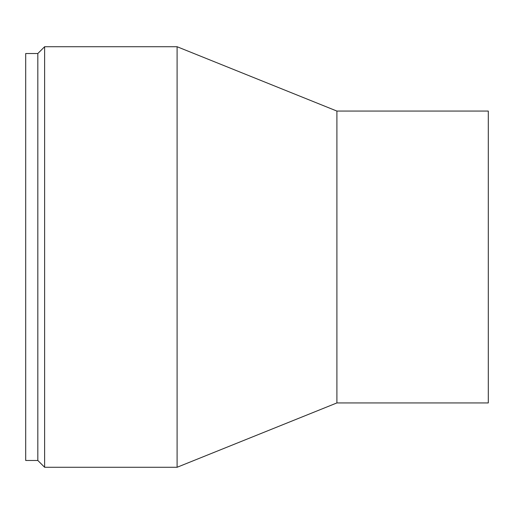 <?xml version="1.0" encoding="UTF-8"?>
<svg xmlns="http://www.w3.org/2000/svg" width="514" height="514" viewBox="0 0 514 514"><rect width="100%" height="100%" fill="white"/><g stroke="black" fill="none" stroke-linecap="round" stroke-linejoin="round"><path stroke-width="0.77" d="M37.824 460.473L37.824 53.527L25.7 53.527L25.7 460.473L37.824 460.473L44.622 467.271L44.622 46.729L177.099 46.729L177.099 467.271L44.622 467.271M336.901 402.931L336.901 111.069L488.3 111.069L488.3 402.931L336.901 402.931L177.099 467.271M336.901 111.069L177.099 46.729M37.824 53.527L44.622 46.729"/></g></svg>
